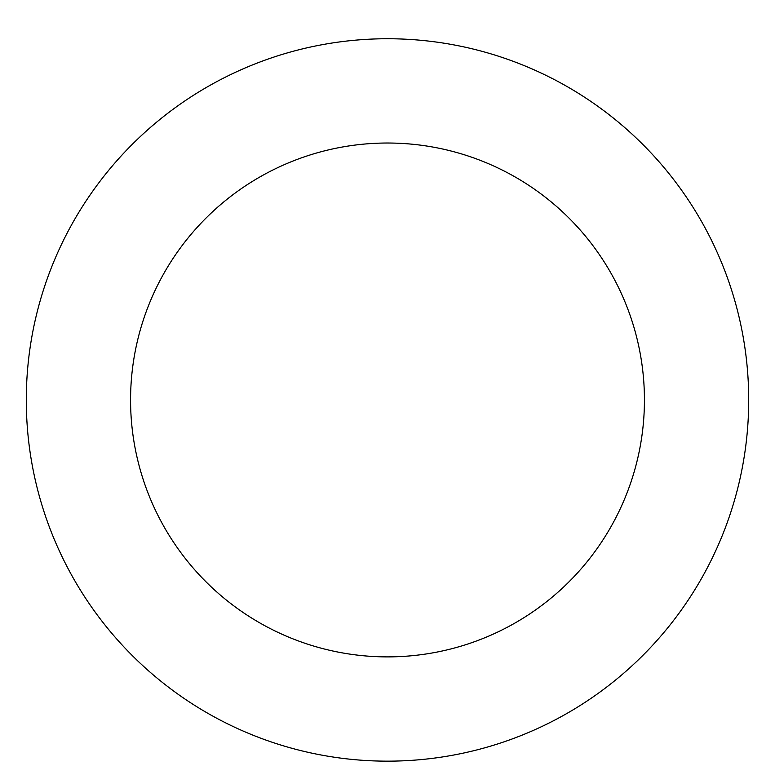 <?xml version="1.0" encoding="UTF-8"?>
<svg xmlns="http://www.w3.org/2000/svg" width="775" height="775" viewBox="0 0 775 775"><rect width="100%" height="100%" fill="white"/><g stroke="black" fill="none" stroke-linecap="round" stroke-linejoin="round"><path stroke-width="1.16" d="M242.895 68.956A361.198 361.198 0 0 0 173.154 690.68A361.198 361.198 0 0 0 746.451 440.219A361.198 361.198 0 0 0 242.895 68.956M284.638 164.513A256.932 256.932 0 0 0 235.028 606.757A256.932 256.932 0 0 0 642.833 428.594A256.932 256.932 0 0 0 284.638 164.513"/></g></svg>
